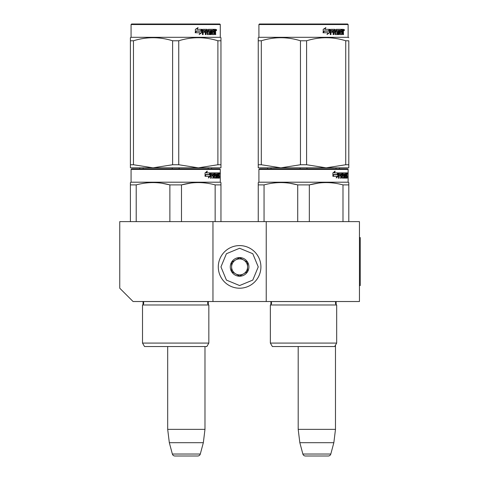 <?xml version="1.0" encoding="UTF-8"?>
<svg xmlns="http://www.w3.org/2000/svg" width="480" height="480" viewBox="0 0 480 480"><rect width="100%" height="100%" fill="white"/><g stroke="black" fill="none" stroke-linecap="round" stroke-linejoin="round"><path stroke-width="0.72" d="M212.964 301.524L212.964 221.622L119.748 221.622L119.748 288.21L133.068 301.524L266.232 301.524L266.232 221.622L359.454 221.622L359.454 301.524L266.232 301.524M212.964 221.622L266.232 221.622M298.194 346.536L298.194 429.366L299.832 442.686L302.868 454.026A2.664 2.664 33.8 0 0 305.442 456L328.236 456A2.664 2.664 -33.8 0 0 330.81 454.026L302.868 454.026M335.484 345.15L335.484 429.366L298.194 429.366M335.484 429.366L333.846 442.686L299.832 442.686M333.846 442.686L330.81 454.026M167.688 346.536L167.688 429.366L169.326 442.686L172.362 454.026A2.664 2.664 33.8 0 0 174.936 456L197.73 456A2.664 2.664 -33.8 0 0 200.304 454.026L172.362 454.026M204.978 346.536L204.978 429.366L167.688 429.366M204.978 429.366L203.34 442.686L169.326 442.686M203.34 442.686L200.304 454.026M197.73 456L174.936 456M239.598 288.21A21.306 21.306 0 0 0 260.91 266.898A21.306 21.306 0 0 0 239.598 245.592A21.306 21.306 0 0 0 218.292 266.898A21.306 21.306 0 0 0 239.598 288.21M239.598 285.546L252.786 280.086L258.246 266.898L252.786 253.716L239.598 248.256L226.416 253.716L220.956 266.898L226.416 280.086L239.598 285.546M239.598 276.222A9.324 9.324 0 0 0 248.922 266.898A9.324 9.324 0 0 0 239.598 257.58A9.324 9.324 0 0 0 230.28 266.898A9.324 9.324 0 0 0 239.598 276.222M239.598 276.126L247.59 271.512L247.59 262.29L239.598 257.676L231.612 262.29L231.612 271.512L239.598 276.126M235.608 259.98A7.992 7.992 0 0 1 243.594 259.98A7.992 7.992 0 0 0 231.612 266.898A7.992 7.992 0 0 0 243.594 273.822A7.992 7.992 0 0 0 243.594 259.98A7.992 7.992 0 0 1 247.59 266.898M243.594 273.822A7.992 7.992 0 0 1 231.612 266.898M208.836 343.074L142.518 343.074L144.522 346.536L206.838 346.536L208.836 343.074L208.836 304.986L142.518 304.986A2.13 2.13 0 0 0 143.094 301.566L143.058 301.524M208.836 304.986A2.13 2.13 0 0 1 208.266 301.566L208.302 301.524M175.68 168.888L131.598 168.888L131.07 169.422L220.29 169.422L219.756 168.888L175.68 168.888M220.956 221.622L220.956 182.592L220.29 182.202L131.07 182.202L131.07 169.422L131.598 168.888L219.756 168.888M215.628 168.888L135.726 168.888L215.628 168.888M220.29 182.202L220.29 169.422M210.342 176.268L208.374 177.966L209.028 176.316L205.218 176.316L205.95 174.696L209.664 174.696L210.342 172.884L210.342 176.268L209.928 176.268L209.928 173.994M208.578 177.468L209.928 176.268M206.922 171.204L206.214 172.884L206.58 172.884L207.3 171.204L205.05 172.908L205.05 176.316L205.866 174.51L205.05 175.542M205.866 174.51L209.592 174.51L210.204 172.884L206.58 172.884M209.19 174.51L209.79 172.884M217.374 176.982L218.646 177.144L218.688 172.884L219.366 172.884L219.45 173.298L218.928 175.998M218.928 174.774L218.802 175.386M219.324 175.386L219.216 175.998M219.45 178.128L219.45 175.998M217.008 173.868L216.624 173.868L216.624 178.128L217.008 178.128L217.008 173.868L217.374 173.868L217.524 178.128L218.79 178.128L218.718 177.72M219.24 178.128L219.144 175.842L218.688 175.842M218.898 175.842L218.898 177.72L218.382 177.72L218.382 177.144M211.428 173.868L212.892 173.868L212.892 178.128L213.426 178.128L213.426 175.842L214.104 175.842L214.314 178.128L216.204 178.128L216.138 177.72M216.138 175.266L216.138 174.852M214.932 173.868L215.406 173.868L214.86 174.03L215.334 174.03L215.334 174.696L214.86 174.696L214.86 174.03M215.334 174.03L216.624 173.868M215.334 174.696L214.932 174.852L216.204 174.852L216.372 175.266L215.886 175.266L215.718 178.128M216.372 175.266L216.372 177.72L215.886 177.72M213.426 175.842L212.976 175.842L212.976 178.128L212.448 178.128M212.448 175.842L212.448 174.852M211.332 174.03L211.332 174.852L210.906 174.852L212.67 174.852L212.67 175.842L210.906 175.842L210.906 178.128L210.312 178.128M214.104 176.982L214.518 176.982L214.314 172.884L210.984 172.884L210.726 178.128L211.332 178.128L211.332 175.842M214.518 173.298L214.056 173.298L214.056 173.88M214.056 175.842L214.056 174.852M214.518 176.982L214.056 176.982M214.596 177.144L215.874 177.144M215.874 175.842L215.394 175.842M215.058 175.842L215.058 172.884L218.46 172.884L218.46 173.868L217.374 173.868L217.794 173.868L217.74 174.852L217.374 174.852L218.322 174.852L218.322 175.842L217.374 175.842M214.392 173.298L214.584 172.884M217.95 173.868L217.95 172.884M217.74 176.982L217.74 175.842M218.688 172.884L218.928 173.868M218.172 175.842L218.172 174.852M213.51 173.868L212.976 174.03L214.026 173.868L214.104 174.852L213.426 174.852L213.426 174.03M213.426 174.852L212.976 174.852L213.426 174.852M218.898 173.868L219.24 174.852L218.898 174.852L218.898 173.868M218.718 174.852L218.682 173.868M212.976 174.852L212.976 174.03M217.812 175.842L217.812 174.852M213.852 172.884L214.056 173.298M212.226 175.842L212.226 174.852M210.906 174.852L210.906 174.03M215.718 174.852L215.886 175.266M218.382 177.72L218.28 178.128M219.45 173.298L218.928 173.298M219.81 173.55L219.702 172.884L219.75 173.55M219.066 173.298L219.702 172.884M218.898 177.72L218.79 178.128M216.372 177.72L216.204 178.128M130.404 221.622L130.404 182.592L131.07 182.202L131.07 169.422M130.404 182.592L130.404 183.234L130.404 182.592L131.07 182.202M181.488 221.622L181.488 184.896L169.872 184.896L169.872 221.622M220.956 183.234L220.956 184.896L215.148 184.896L215.148 221.622M190.938 183.048L181.488 184.896C192.708 181.842 203.928 181.842 215.148 184.896M136.212 221.622L136.212 184.896C147.432 181.842 158.652 181.842 169.872 184.896M136.212 184.896L130.404 184.896M200.922 182.646L198.318 182.592M169.566 184.818L161.85 183.24M144.522 346.536L142.518 343.074L142.518 304.986A2.13 2.13 0 0 0 143.052 304.62L143.052 301.524M219.618 174.012L219.618 173.076M219.654 174.012L219.654 173.076M220.956 166.842L220.956 164.748L220.956 167.82L198.318 167.82L178.746 164.748L172.614 164.748L172.614 40.776L178.746 40.776C191.796 36.714 204.84 36.714 217.89 40.776L220.956 40.776C220.956 36.714 220.956 36.714 220.956 40.776C220.956 36.714 220.956 36.714 220.956 40.776L220.956 164.748L217.89 164.748L217.89 40.776M219.756 24L131.598 24L131.07 24.534L220.29 24.534L219.756 24M217.89 164.748L198.318 167.82L130.404 167.82L130.404 164.748L133.47 164.748L133.47 40.776C146.52 36.714 159.564 36.714 172.614 40.776M172.614 164.748L153.042 167.82L133.47 164.748M130.404 167.034L130.404 40.776C130.404 36.714 130.404 36.714 130.404 40.776L133.47 40.776M130.404 38.496L130.404 37.704L130.404 38.496L130.404 37.704L131.07 37.314L220.29 37.314L220.956 37.704L220.956 40.764M220.956 167.796L220.956 167.034M178.746 164.748L178.746 40.776M201.576 29.988L201.576 32.712L199.122 34.41M201.894 32.712L201.894 29.328L201.024 31.14L196.44 31.14L195.564 32.76L200.226 32.76L199.404 34.41L201.576 32.712M215.442 31.83L215.73 34.572L215.262 34.572L215.058 32.286L214.566 32.286L214.356 34.572L212.094 34.572L211.848 30.312L211.26 30.312L211.26 34.572L210.648 34.572L210.648 30.312L208.8 30.312L208.8 31.296L209.994 31.296L210.258 31.71L209.994 34.572L207.222 34.572L206.934 32.286L205.986 32.286L205.986 34.572L205.254 34.572L205.254 30.312L203.304 30.312L203.178 31.296L204.954 31.296L204.954 32.286L203.178 32.286L203.178 34.572L202.392 34.572L202.392 29.742L202.722 29.328L207.222 29.328L207.516 33.426L209.502 33.588L209.502 32.286L208.29 32.286L208.008 31.872L208.29 29.328L213.732 29.328L213.732 30.312L212.454 30.474L212.454 31.296L213.474 31.296L213.474 32.286L212.454 32.286L212.454 33.426L214.068 33.588L214.152 29.328L215.532 29.328L215.73 31.218L214.968 31.83L215.25 32.568M215.73 31.218L214.968 31.83M215.73 32.442L215.25 32.442M214.59 32.286L214.104 32.286M214.566 32.286L214.152 32.286M214.566 34.164L213.894 34.572M211.26 30.312L210.834 30.312L210.834 34.572L210.234 34.572M208.41 30.312L208.8 30.312L208.302 30.474L208.302 31.14L208.8 31.296L208.41 31.296M210.258 31.71L209.844 31.71L209.58 34.572M210.258 34.164L209.844 34.164M205.626 32.286L205.986 32.286L205.626 32.286L205.626 34.572M202.974 30.312L203.304 30.312L202.854 30.474L202.854 31.296L203.178 31.296L202.854 31.296M204.606 31.296L204.606 32.286M207.624 33.588L207.132 33.426L206.85 29.328M212.106 30.312L212.55 30.312L212.016 30.474L212.016 31.296L212.454 31.296L212.016 31.296M212.454 32.286L212.016 32.286L212.016 33.426L212.55 33.588L212.106 33.588M212.454 33.426L212.016 33.426M213.732 29.328L213.696 30.312M206.448 30.312L205.74 30.312L205.626 31.296L205.986 31.296L205.626 31.296M206.106 30.312L205.986 31.296L206.934 31.296L206.934 30.474L205.74 30.312M214.566 30.312L214.152 30.312L214.566 30.312L214.566 31.296L214.152 31.296L215.262 31.296L215.184 30.312L214.566 30.312M213.018 31.296L213.018 32.286M213.276 29.328L213.276 30.312M203.178 32.286L202.854 32.286L202.854 34.572M209.58 31.296L209.844 31.71M214.104 33.576L214.104 34.164M215.058 29.328L215.25 30.396M215.73 29.742L215.25 29.742M216.618 29.994L216.33 30.66L216.036 29.994L216.45 29.994M216.21 29.994L215.55 29.994M201.714 29.328L200.934 30.954L196.338 30.954L195.36 32.76L195.36 29.352L198.078 27.648L196.944 29.328L201.714 29.328M201.402 29.328L200.634 30.954M196.338 30.954L195.12 32.76M197.808 27.648L196.944 29.328M216.27 30.456L216.432 29.52L216.27 30.456M211.638 167.82L211.638 168.888M208.2 167.82L208.2 168.888M179.112 167.82L179.112 168.888M172.248 167.82L172.248 168.888M143.16 167.82L143.16 168.888M139.722 167.82L139.722 168.888L132.15 168.888L139.722 168.888M142.518 343.074L142.518 304.986M130.404 38.544L130.404 40.752L130.404 38.544M220.956 40.752L220.956 37.704L220.29 37.314L220.29 24.534M271.56 303.072A2.13 2.13 0 0 0 270.936 301.566L270.894 304.62A2.13 2.13 0 0 1 270.36 304.986A2.13 2.13 0 0 0 271.56 303.072M334.68 346.536L336.678 343.074L270.36 343.074L272.364 346.536L334.68 346.536L336.678 343.074L336.678 304.986A2.13 2.13 0 0 1 336.108 301.566L336.15 304.62M303.522 168.888L259.44 168.888L258.912 169.422L348.132 169.422L347.598 168.888L259.992 168.888L343.47 168.888L263.568 168.888L343.47 168.888L263.568 168.888L267.564 168.888L267.564 167.82M259.44 168.888L347.598 168.888L348.132 169.422L348.132 182.202L258.912 182.202L258.912 169.422L258.912 182.202L258.246 182.592L258.246 221.622M338.184 176.268L336.216 177.966L336.87 176.316L333.06 176.316L333.792 174.696L337.506 174.696L338.184 172.884L338.184 176.268L337.77 176.268L337.77 173.994M336.42 177.468L337.77 176.268M334.764 171.204L334.056 172.884L334.422 172.884L335.142 171.204L332.892 172.908L332.892 176.316L333.708 174.51L332.892 175.542M333.708 174.51L337.434 174.51L338.046 172.884L334.422 172.884M337.032 174.51L337.632 172.884M345.216 176.982L346.488 177.144L346.53 172.884L347.208 172.884L347.292 173.298L346.77 175.998M346.77 174.774L346.644 175.386M347.166 175.386L347.058 175.998M347.292 178.128L347.292 175.998M344.856 173.868L344.472 173.868L344.472 178.128L344.856 178.128L344.856 173.868L345.216 173.868L345.366 178.128L346.632 178.128L346.56 177.72M347.082 178.128L346.986 175.842L346.53 175.842M346.74 175.842L346.74 177.72L346.224 177.72L346.224 177.144M339.27 173.868L340.734 173.868L340.734 178.128L341.268 178.128L341.268 175.842L341.946 175.842L342.156 178.128L344.046 178.128L343.98 177.72M343.98 175.266L343.98 174.852M342.774 173.868L343.248 173.868L342.702 174.03L343.176 174.03L343.176 174.696L342.702 174.696L342.702 174.03M343.176 174.03L344.472 173.868M343.176 174.696L344.046 174.852L343.728 175.842M344.214 175.266L344.214 177.72L343.728 177.72L343.728 177.144M341.268 175.842L340.818 175.842L340.818 178.128L340.29 178.128M340.29 175.842L340.29 174.852M339.174 174.03L339.174 174.852L338.748 174.852L340.512 174.852L340.512 175.842L338.748 175.842L338.748 178.128L338.154 178.128M341.946 176.982L342.36 176.982L342.156 172.884L338.826 172.884L338.568 178.128L339.174 178.128L339.174 175.842M342.36 173.298L341.898 173.298L341.898 173.88M341.898 175.842L341.898 174.852M342.36 176.982L341.898 176.982M342.438 177.144L343.722 177.144L343.788 175.998L343.242 175.842M342.9 175.842L342.9 172.884L346.302 172.884L346.302 173.868L345.216 173.868L345.636 173.868L345.582 174.852L345.216 174.852L346.164 174.852L346.164 175.842L345.216 175.842M342.234 173.298L342.432 172.884M345.792 173.868L345.792 172.884M345.582 176.982L345.582 175.842M346.53 172.884L346.77 173.868M346.014 175.842L346.014 174.852M341.352 173.868L340.818 174.03L341.868 173.868L341.946 174.852L341.268 174.852L341.268 174.03M341.268 174.852L340.818 174.852L341.268 174.852M346.74 173.868L347.082 174.852L346.74 174.852L346.74 173.868M346.56 174.852L346.524 173.868M340.818 174.852L340.818 174.03M345.654 175.842L345.654 174.852M341.694 172.884L341.898 173.298M340.068 175.842L340.068 174.852M338.748 174.852L338.748 174.03M343.728 177.72L343.56 178.128M343.56 174.852L343.728 175.266M346.224 177.72L346.122 178.128M347.292 173.298L346.77 173.298M347.652 173.55L347.544 172.884L347.592 173.55M346.908 173.298L347.544 172.884M346.74 177.72L346.632 178.128M344.214 177.72L344.046 178.128M258.246 182.592L258.246 183.234L258.246 182.592L258.912 182.202M309.33 221.622L309.33 184.896L297.714 184.896L297.714 221.622M348.798 221.622L348.798 184.896L342.99 184.896L342.99 221.622M318.78 183.048L309.33 184.896C320.55 181.842 331.77 181.842 342.99 184.896M264.054 221.622L264.054 184.896C275.274 181.842 286.494 181.842 297.714 184.896M264.054 184.896L258.246 184.896M348.132 182.202L348.798 182.592L348.798 184.896L348.798 182.592L348.132 182.202L348.132 169.422M328.764 182.646L326.16 182.592M297.408 184.818L289.692 183.24M336.678 343.074L336.678 304.986L270.36 304.986L270.36 343.074L270.36 304.986M347.46 174.012L347.46 173.076M347.496 174.012L347.496 173.076M348.798 166.842L348.798 164.748L348.798 167.82L326.16 167.82L306.588 164.748L300.456 164.748L300.456 40.776L306.588 40.776C319.638 36.714 332.682 36.714 345.732 40.776L348.798 40.776C348.798 36.714 348.798 36.714 348.798 40.776C348.798 36.714 348.798 36.714 348.798 40.776L348.798 164.748L345.732 164.748L345.732 40.776M347.598 24L259.44 24L258.912 24.534L348.132 24.534L347.598 24L348.132 24.534L348.132 37.314L258.912 37.314L258.246 37.704L258.246 38.496M345.732 164.748L326.16 167.82L258.246 167.82L258.246 164.748L261.312 164.748L261.312 40.776C274.362 36.714 287.406 36.714 300.456 40.776M300.456 164.748L280.884 167.82L261.312 164.748M258.246 167.034L258.246 40.776C258.246 36.714 258.246 36.714 258.246 40.776L261.312 40.776M348.798 167.796L348.798 167.034M306.588 164.748L306.588 40.776M329.418 29.988L329.418 32.712L326.964 34.41M329.736 32.712L329.736 29.328L328.866 31.14L324.282 31.14L323.406 32.76L328.068 32.76L327.246 34.41L329.418 32.712M343.284 31.83L343.572 34.572L343.104 34.572L342.9 32.286L342.408 32.286L342.198 34.572L339.936 34.572L339.69 30.312L339.102 30.312L339.102 34.572L338.49 34.572L338.49 30.312L336.642 30.312L336.642 31.296L337.836 31.296L338.1 31.71L337.836 34.572L335.064 34.572L334.776 32.286L333.828 32.286L333.828 34.572L333.096 34.572L333.096 30.312L331.146 30.312L331.02 31.296L332.796 31.296L332.796 32.286L331.02 32.286L331.02 34.572L330.234 34.572L330.234 29.742L330.564 29.328L335.064 29.328L335.358 33.426L337.344 33.588L337.344 32.286L336.132 32.286L335.85 31.872L336.132 29.328L341.574 29.328L341.574 30.312L340.296 30.474L340.296 31.296L341.316 31.296L341.316 32.286L340.296 32.286L340.296 33.426L341.91 33.588L341.994 29.328L343.38 29.328L343.572 31.218L342.81 31.83L343.092 32.568M343.092 31.218L342.81 31.83M343.572 32.442L343.092 32.442M342.408 34.164L341.736 34.572M339.102 30.312L338.676 30.312L338.676 34.572L338.076 34.572M336.252 30.312L336.642 30.312L336.144 30.474L336.144 31.14L336.642 31.296L336.252 31.296M338.1 31.71L337.686 31.71L337.422 34.572M338.1 34.164L337.686 34.164M333.468 32.286L333.828 32.286L333.468 32.286L333.468 34.572M330.816 30.312L331.146 30.312L330.696 30.474L330.696 31.296L331.02 31.296L330.696 31.296M332.448 31.296L332.448 32.286M335.472 33.588L334.98 33.426L334.692 29.328M339.948 30.312L340.392 30.312L339.858 30.474L339.858 31.296L340.296 31.296L339.858 31.296M340.296 32.286L339.858 32.286L339.858 33.426L340.392 33.588L339.948 33.588M340.296 33.426L339.858 33.426M341.574 29.328L341.538 30.312M334.29 30.312L333.582 30.312L333.468 31.296L333.828 31.296L333.468 31.296M333.948 30.312L333.828 31.296L334.776 31.296L334.776 30.474L333.582 30.312M342.408 30.312L341.994 30.312L342.408 30.312L342.408 31.296L341.994 31.296L343.104 31.296L343.026 30.312L342.408 30.312M340.86 31.296L340.86 32.286M341.118 29.328L341.118 30.312M331.02 32.286L330.696 32.286L330.696 34.572M337.422 31.296L337.686 31.71M341.946 33.576L341.946 34.164M342.9 29.328L343.092 30.396M343.572 29.742L343.092 29.742M344.46 29.994L344.172 30.66L343.878 29.994L344.292 29.994M344.052 29.994L343.392 29.994M329.556 29.328L328.776 30.954L324.18 30.954L323.202 32.76L323.202 29.352L325.92 27.648L324.786 29.328L329.556 29.328M329.244 29.328L328.476 30.954M324.18 30.954L322.968 32.76M325.65 27.648L324.786 29.328M344.112 30.456L344.274 29.52L344.112 30.456M336.678 304.986A2.13 2.13 0 0 1 336.108 301.566L336.144 301.524M258.246 40.776C258.246 36.714 258.246 36.714 258.246 40.776M339.48 167.82L339.48 168.888L343.47 168.888L339.48 168.888M336.042 167.82L336.042 168.888M306.954 167.82L306.954 168.888M300.09 167.82L300.09 168.888M271.002 167.82L271.002 168.888M272.364 346.536L270.36 343.074M258.246 38.544L258.246 40.752M359.454 237.6L360.252 237.6L360.252 285.546L359.454 285.546M208.266 301.566L143.094 301.566M336.108 301.566L270.936 301.566M343.572 31.218L343.104 31.218M131.07 37.314L131.07 24.534L131.07 37.314L130.404 37.704L131.07 37.314M208.308 301.524L208.308 304.62M131.598 24L131.07 24.534M348.798 37.704L348.132 37.314L348.798 37.704L348.132 37.314L348.132 24.534M258.912 37.314L258.912 24.534L258.912 37.314L258.246 37.704M259.44 24L258.912 24.534"/></g></svg>
